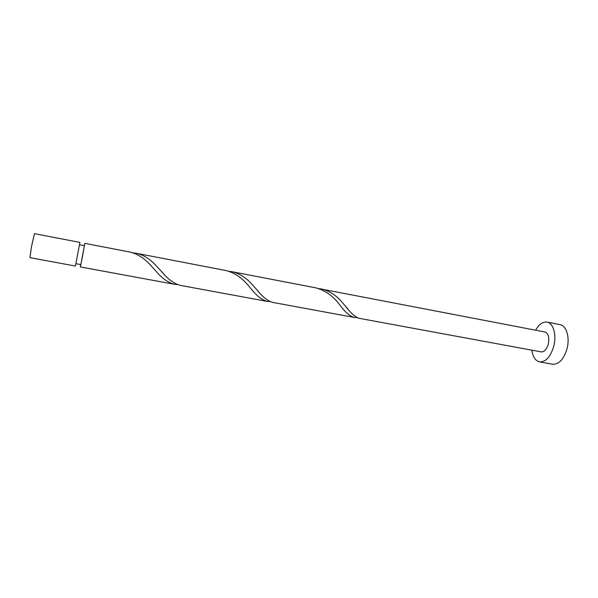 <?xml version="1.0" encoding="UTF-8"?>
<svg xmlns="http://www.w3.org/2000/svg" width="598" height="598" viewBox="0 0 598 598"><rect width="100%" height="100%" fill="white"/><g stroke="black" fill="none" stroke-linecap="round" stroke-linejoin="round"><path stroke-width="0.9" d="M29.96 257.671L31.425 246.959L34.49 233.661L79.9 242.407L75.445 266.05L29.96 257.671M79.519 244.784L84.378 245.718L82.524 256.28L80.82 264.6L75.953 263.696M531.861 350.174C532.848 356.924 535.404 360.833 539.553 361.887C545.712 362.149 550.437 356.976 553.726 346.377C556.798 335.052 553.337 322.98 547.05 322.09C542.812 321.567 539 324.266 535.629 330.201M539.553 361.887L552.597 364.234C558.891 364.526 563.69 359.405 566.994 348.866C570.073 337.608 566.478 325.566 560.057 324.647L547.05 322.09M232.076 271.724L315.856 287.862C325.297 290.493 333.168 296.047 339.47 304.524L339.821 304.935C344.971 311.977 349.748 316.14 354.166 317.418L272.905 302.446C267.583 300.981 262.096 296.586 256.445 289.26L252.483 284.872C246.555 277.995 239.753 273.615 232.076 271.724L229.101 271.328M321.38 288.931C329.7 291.032 336.801 295.704 342.684 302.932L345.315 305.967C350.211 312.605 354.719 316.701 358.837 318.256L541.197 351.893C544.3 352.02 546.662 349.426 548.299 344.127C549.525 337.496 548.411 333.452 544.95 331.995L318.599 288.542M358.576 318.233L358.038 318.001M354.166 317.418L356.931 317.523M84.273 245.696L84.819 243.356L130.334 252.124C138.422 254.247 145.77 259.27 152.37 267.194L155.181 270.229C161.453 277.898 167.836 282.577 174.339 284.274L80.386 266.932L80.715 264.578M174.339 284.274L177.457 284.566M84.819 243.356L80.386 266.932M136.643 253.343L226.179 270.588C234.947 272.957 242.594 278.264 249.112 286.502L250.584 288.161C256.258 295.502 261.797 299.912 267.194 301.392L180.447 285.403C174.025 283.721 167.694 279.057 161.453 271.402L155.973 265.549C150.105 259.084 143.662 255.017 136.643 253.343L133.459 252.947M267.194 301.392L270.124 301.594M342.684 302.932L348.29 309.51M252.483 284.872L258.59 291.689M155.973 265.549L162.626 272.673"/></g></svg>
